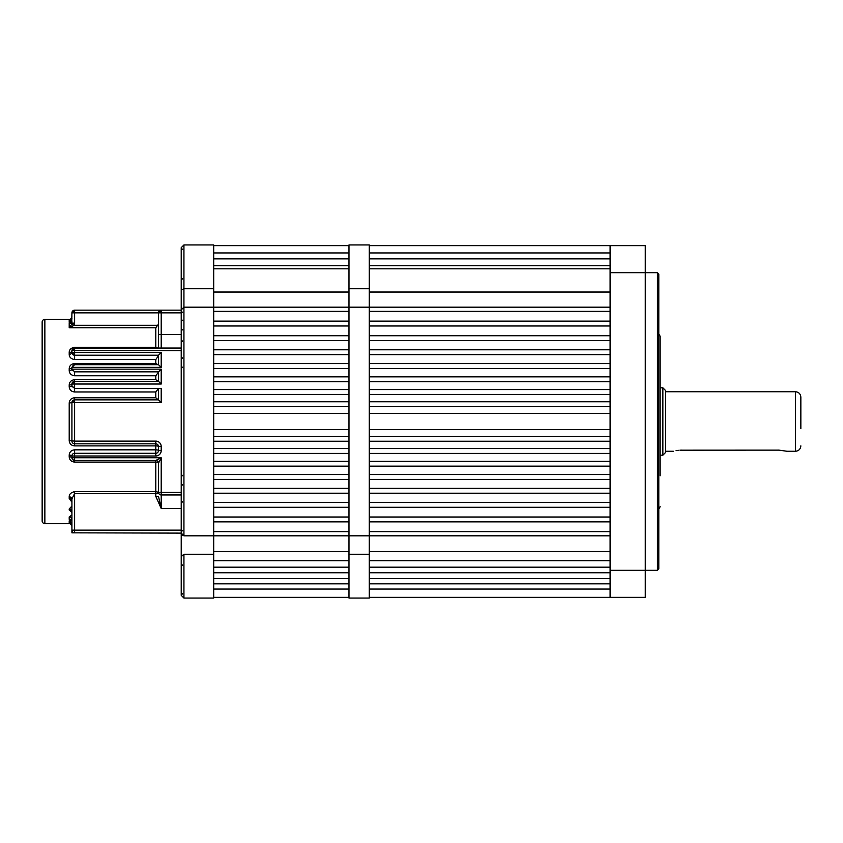<?xml version="1.0" encoding="UTF-8"?>
<svg xmlns="http://www.w3.org/2000/svg" width="843" height="843" viewBox="0 0 843 843"><rect width="100%" height="100%" fill="white"/><g stroke="black" fill="none" stroke-linecap="round" stroke-linejoin="round"><path stroke-width="1.26" d="M657.445 272.679L658.794 274.038L658.794 568.962L657.445 570.321L657.445 272.679L645.264 272.679L645.264 597.371L369.276 597.371L369.276 589.067L610.09 589.067M658.794 333.923L660.153 336.273L660.153 475.747M610.09 272.679L645.264 272.679L645.264 245.629L610.09 245.629L610.09 597.371M181.224 595.348L183.932 598.056L213.701 598.056L213.701 554.262L183.932 554.262L183.932 598.056L181.224 595.348L181.224 533.113L183.932 535.821L213.701 535.821L213.701 307.179L348.981 307.179L348.981 535.821L213.701 535.821L213.701 560.669L348.981 560.669L348.981 554.262L348.981 598.056L369.276 598.056L369.276 554.262L348.981 554.262L348.981 535.821L369.276 535.821L369.276 307.179L348.981 307.179L348.981 288.738L369.276 288.738L369.276 307.179L610.09 307.179L610.09 311.373L369.276 311.373M348.981 268.822L213.701 268.822L213.701 292.026L348.981 292.026L348.981 244.944L369.276 244.944L369.276 292.026L610.09 292.026M369.276 531.627L610.09 531.627L610.09 535.821L369.276 535.821L369.276 560.669L610.09 560.669M369.276 325.988L610.09 325.988L610.09 321.12L369.276 321.12M369.276 340.593L610.09 340.593L610.09 335.725L369.276 335.725M369.276 354.671L610.09 354.671L610.09 349.792L369.276 349.792M369.276 368.465L610.09 368.465L610.09 363.596L369.276 363.596M369.276 381.721L610.09 381.721L610.09 376.853L369.276 376.853M369.276 394.44L610.09 394.44L610.09 389.571L369.276 389.571M369.276 406.621L610.09 406.621L610.09 401.753L369.276 401.753M369.276 429.614L610.09 429.614L610.09 413.386L369.276 413.386M369.276 441.247L610.09 441.247L610.09 436.379L369.276 436.379M369.276 453.429L610.09 453.429L610.09 448.56L369.276 448.56M369.276 466.147L610.09 466.147L610.09 461.279L369.276 461.279M369.276 479.404L610.09 479.404L610.09 474.535L369.276 474.535M369.276 493.208L610.09 493.208L610.09 488.329L369.276 488.329M369.276 507.275L610.09 507.275L610.09 502.407L369.276 502.407M369.276 521.88L610.09 521.88L610.09 517.012L369.276 517.012M610.09 578.604L369.276 578.604L369.276 583.841L610.09 583.841M610.09 567.17L369.276 567.17L369.276 572.766L610.09 572.766M610.09 268.822L369.276 268.822M610.09 252.942L369.276 252.942M610.09 245.629L369.276 245.629M610.09 265.735L369.276 265.735M369.276 258.854L610.09 258.854M610.09 551.575L369.276 551.575M348.981 567.17L348.981 572.766L213.701 572.766L213.701 567.17L348.981 567.17M348.981 578.604L348.981 583.841L213.701 583.841L213.701 578.604L348.981 578.604M348.981 589.067L348.981 597.371L213.701 597.371L213.701 589.067L348.981 589.067M348.981 252.942L213.701 252.942M348.981 245.629L213.701 245.629M213.701 521.88L348.981 521.88M348.981 517.012L213.701 517.012M348.981 376.853L213.701 376.853M213.701 381.721L348.981 381.721M348.981 321.12L213.701 321.12M213.701 325.988L348.981 325.988M348.981 335.725L213.701 335.725M213.701 340.593L348.981 340.593M213.701 311.373L348.981 311.373M348.981 349.792L213.701 349.792M213.701 354.671L348.981 354.671M213.701 507.275L348.981 507.275M348.981 502.407L213.701 502.407M213.701 493.208L348.981 493.208M348.981 488.329L213.701 488.329M348.981 401.753L213.701 401.753M213.701 406.621L348.981 406.621M213.701 479.404L348.981 479.404M348.981 474.535L213.701 474.535M213.701 394.44L348.981 394.44M348.981 389.571L213.701 389.571M348.981 413.386L213.701 413.386M213.701 429.614L348.981 429.614M213.701 466.147L348.981 466.147M348.981 461.279L213.701 461.279M213.701 453.429L348.981 453.429M348.981 448.56L213.701 448.56M213.701 441.247L348.981 441.247M348.981 436.379L213.701 436.379M348.981 531.627L213.701 531.627M348.981 265.735L213.701 265.735M213.701 258.854L348.981 258.854M213.701 368.465L348.981 368.465M348.981 363.596L213.701 363.596M348.981 551.575L213.701 551.575M181.224 264.091L181.224 280.055L182.583 278.696M74.616 532.839A2.708 2.708 0 0 1 71.918 530.142A2.708 2.708 0 0 0 74.616 532.839L71.918 532.839L71.918 498.877L74.616 493.555L74.616 532.839L181.224 533.113L181.224 247.652L183.932 244.944L213.701 244.944L213.701 268.822M181.224 289.981L183.932 288.738L213.701 288.738L213.701 307.179L183.932 307.179L183.932 535.821M182.278 535.252L181.224 533.113M181.224 556.549L183.932 554.262M181.224 309.887L183.932 307.179L183.932 244.944L181.224 247.652M44.858 319.36L44.858 523.64A2.708 2.708 0 0 1 42.15 520.942L42.15 322.058A2.708 2.708 0 0 1 44.858 319.36L69.21 319.36A2.708 2.708 0 0 0 71.918 316.652M70.749 323.47L71.918 322.405L69.21 323.364L70.749 323.47M44.858 523.64L69.21 523.64L69.21 520.848L71.908 520.848M158.495 348.043L158.495 312.858A2.708 2.708 0 0 1 161.203 310.161L181.224 310.161M158.273 381.321L155.797 379.719L74.616 379.719C71.276 380.088 69.463 381.847 69.21 384.988A2.708 0.969 180 0 0 71.918 384.029L71.918 385.788L71.918 384.029A2.708 2.708 0 0 1 74.616 381.321L158.495 381.321L158.495 371.847L74.616 371.847L71.918 369.139L71.918 367.379L74.616 364.682L158.495 364.682L158.495 355.209L74.616 355.209A2.708 2.708 0 0 1 71.918 352.5L71.918 350.741A2.708 2.708 0 0 1 74.616 348.043L181.224 348.043M181.224 494.957L161.203 494.957A2.708 2.708 0 0 1 158.495 492.259L158.495 463.165A2.708 1.075 0 0 0 155.797 462.09L155.797 460.468L74.616 460.468A2.708 2.708 0 0 1 71.918 457.76L71.918 456A2.708 2.708 0 0 1 74.616 453.292L74.616 449.835L155.797 449.835A2.708 0.748 180 0 1 158.495 450.584L158.495 446.527A2.708 0.643 0 0 0 155.797 445.884L155.797 443.818L74.616 443.818A2.708 2.708 0 0 1 71.918 441.121L71.918 402.564A2.708 2.708 0 0 1 74.616 399.856L158.495 399.856L158.495 388.486M155.797 496.39L158.495 496.39L161.203 508.487L155.797 496.39L155.797 493.555L74.616 493.555L74.616 491.69C70.991 492.428 69.189 494.156 69.21 496.875A2.708 1.992 0 0 1 71.918 498.877M158.495 371.847L161.203 369.139L161.203 384.029L74.616 384.029L74.616 388.486L161.203 388.486L161.203 402.564L158.495 399.856M161.203 310.161L158.495 312.858L74.616 312.858L74.616 310.161L161.203 310.161L161.203 334.513L181.224 334.513M161.203 402.564L74.616 402.564L74.616 441.121L155.797 441.121A5.416 5.416 0 0 1 161.203 446.527L161.203 450.584A5.416 5.416 0 0 1 155.797 456L74.616 456L74.616 453.292L155.797 453.292L155.797 445.884L74.616 445.884C71.339 445.578 69.537 443.829 69.21 440.615L69.21 403.049C69.537 399.835 71.339 398.086 74.616 397.78L155.797 397.78L158.431 399.856M71.918 523.482L71.918 524.093M74.616 323.122L74.226 325.282L69.21 327.769L71.718 324.334L71.918 312.858A2.708 2.708 0 0 1 74.616 310.161A2.708 2.708 0 0 0 71.918 312.858A2.708 2.708 0 0 1 74.616 310.161L71.918 312.858L74.616 312.858L74.616 323.122L71.918 323.122M155.797 379.719L155.797 375.767L74.616 375.767C71.202 375.325 69.4 373.565 69.21 370.499L69.21 368.781C69.358 365.736 71.16 363.986 74.616 363.512L155.797 363.512L155.797 359.55L74.616 359.55C71.044 358.949 69.231 357.19 69.21 354.281L69.21 352.574C69.189 349.687 70.991 347.938 74.616 347.295L155.797 347.295L155.797 327.769L158.495 324.155M71.918 515.02L69.21 516.896A2.708 2.529 0 0 1 71.918 519.425M71.876 511.943L71.918 512.344A2.708 2.339 0 0 0 69.21 509.994L71.918 512.47M71.918 506.063L69.21 508.982A2.708 2.318 0 0 1 71.918 511.301M71.918 500.447A2.708 2.034 0 0 0 69.21 498.413L71.918 502.175M73.467 460.204L71.918 457.76A2.708 0.938 0 0 0 69.21 456.822C69.484 459.983 71.286 461.732 74.616 462.09L155.797 462.09L155.797 491.69A2.708 1.855 180 0 1 158.495 493.555L155.797 493.555L155.797 491.69L74.616 491.69M74.616 449.835C71.297 450.183 69.495 451.943 69.21 455.104A2.708 0.885 0 0 1 71.918 456L72.087 455.051M71.918 385.788A2.708 0.917 180 0 1 69.21 386.705C69.495 389.877 71.297 391.626 74.616 391.974L74.616 388.486L71.918 385.788L72.213 387.021M74.616 399.856L74.616 402.564L71.918 402.564L74.616 399.856L74.616 397.78M155.797 397.78L155.797 391.974L158.495 388.612M71.918 402.564L69.21 403.049M161.203 384.029L158.495 381.321M74.616 445.884L74.616 441.121L69.21 440.615M73.552 443.597L72.677 442.996M71.918 384.029L74.616 381.321L74.616 384.029L71.918 384.029M155.797 460.468L161.203 457.76L158.495 463.165A2.708 2.708 0 0 0 155.797 460.468M155.797 375.767L158.495 372.153M72.319 370.562L71.918 369.139L161.203 369.139M71.918 456L74.616 456L74.616 460.468L74.026 460.394M158.495 355.209L161.203 352.5L161.203 367.379L158.495 364.682M69.21 370.499A2.708 1.349 180 0 0 71.918 369.139M69.21 368.781A2.708 1.401 180 0 0 71.918 367.379L73.404 364.966M155.797 363.512L158.041 364.682M155.797 359.55L158.495 355.788M74.616 359.55L74.616 355.209L71.918 352.5L161.203 352.5M69.21 354.281A2.708 1.781 180 0 0 71.918 352.5M69.21 352.574A2.708 1.823 180 0 0 71.918 350.741L74.616 348.043L74.616 355.209M71.918 532.839L72.709 532.049M155.797 347.295L157.673 348.043M71.918 321.657L69.21 322.311L71.918 318.506M71.918 521.058L69.21 519.288L69.21 516.896M70.001 519.172L70.728 519.288M71.845 523.482L69.21 520.848M155.797 443.818A2.708 2.708 0 0 1 158.495 446.527A2.708 2.708 0 0 0 155.797 443.818L155.797 441.121M158.495 450.584A2.708 2.708 0 0 1 155.797 453.292A2.708 2.708 0 0 0 158.495 450.584L161.203 450.584M158.284 325.282L74.226 325.282L71.718 324.334M71.918 457.76L161.203 457.76L161.203 494.957A2.708 2.708 0 0 1 158.495 492.259L181.224 492.259M665.559 421.5L665.559 452.48L662.851 455.188L662.851 387.812L665.559 390.52L665.559 421.5M800.85 445.852C800.534 449.14 798.721 450.942 795.434 451.268L795.434 391.732C798.721 392.058 800.534 393.86 800.85 397.148L800.85 428.602M778.911 450.13L787.035 451.268L778.911 450.13L679.901 450.183M678.352 450.31L676.086 450.647M681.502 450.13C671.028 451.363 671.028 451.363 681.502 450.13M657.445 570.321L610.09 570.321M155.797 327.769L69.21 327.769L69.21 323.364L71.392 323.364M181.224 508.487L161.203 508.487L161.203 494.957M71.918 530.142L181.224 530.142M181.224 350.741L71.918 350.741M161.203 367.379L71.918 367.379M181.224 312.858L158.495 312.858M158.495 334.513L161.203 334.513L161.203 348.043M69.21 509.994L69.21 508.982M69.21 498.413L69.21 496.875M69.21 456.822L69.21 455.104M155.797 391.974L74.616 391.974M69.21 386.705L69.21 384.988M71.918 322.311L69.21 322.311L69.21 319.36M74.616 379.719L74.616 381.321M74.616 375.767L74.616 371.847M74.616 460.468L74.616 462.09M74.616 363.512L74.616 364.682M74.616 347.295L74.616 348.043M161.203 446.527L158.495 446.527M155.797 456L155.797 453.292M658.794 509.077L660.153 506.727M182.583 249.475L181.224 248.127M182.583 312.532L181.224 311.183M182.583 565.305L181.224 563.956M182.583 502.059L181.224 500.7M182.583 358.201L181.224 356.852M182.583 320.593L181.224 319.244M182.583 475.758L181.224 474.409M182.583 484.683L181.224 486.042M182.583 329.529L181.224 330.877M182.583 367.137L181.224 368.486M182.583 530.468L181.224 531.817M182.583 593.714L181.224 595.063M182.583 340.941L181.224 342.3M69.21 523.64C69.832 522.923 70.728 523.83 71.918 526.348M795.434 451.268L787.035 451.268M673.388 451.268L665.559 451.268M660.153 455.188L662.851 455.188M660.153 387.812L662.851 387.812M795.434 391.732L665.559 391.732"/></g></svg>
